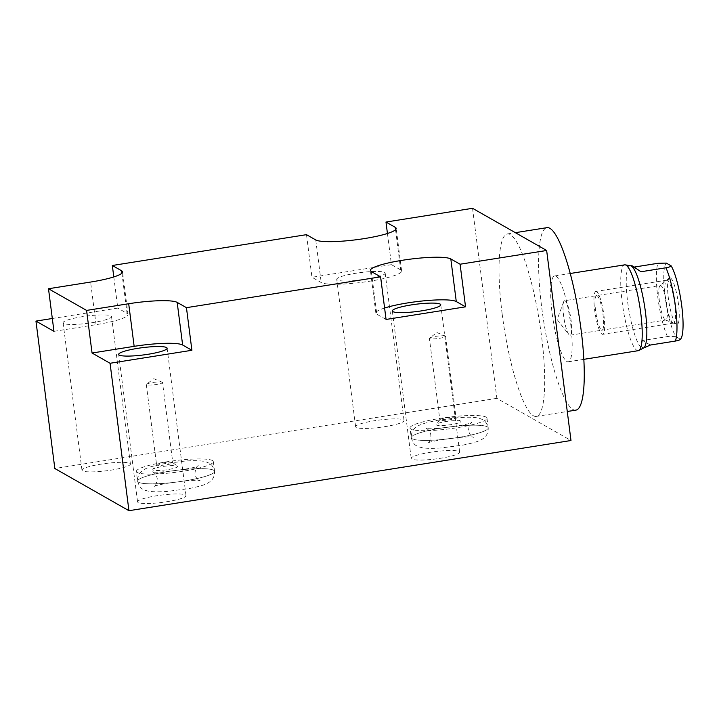 <?xml version="1.0" encoding="UTF-8"?>
<svg xmlns="http://www.w3.org/2000/svg" width="719" height="719" viewBox="0 0 719 719"><rect width="100%" height="100%" fill="white"/><g stroke="black" fill="none" stroke-linecap="round" stroke-linejoin="round"><path stroke-width="0.54" stroke-dasharray="3.6 2.7" d="M472.536 208.303L496.874 398.335L570.985 440.513M502.159 313.969A92.374 17.903 81 0 1 507.371 233.945A92.374 17.903 81 0 1 541.551 336.384A92.374 17.903 81 0 1 536.347 416.409A92.374 17.903 81 0 1 502.159 313.969M52.316 318.499L117.79 308.1L113.8 276.932M496.874 398.335L54.833 468.518M387.442 233.486L391.433 264.655L311.956 277.273L321.213 282.549A41.019 6.165 -7.3 0 0 365.746 281.812A41.019 6.165 -7.3 0 0 401.642 271.027A41.019 6.165 -7.3 0 0 400.699 269.931L391.433 264.655M306.492 234.664L311.956 277.273M53.961 331.342L96.058 324.664A41.019 6.165 -7.3 0 0 128 314.473A41.019 6.165 -7.3 0 0 127.056 313.376L117.79 308.1M63.649 323.442A24.419 3.676 172.7 0 1 63.092 322.786A24.419 3.676 172.7 0 1 84.465 316.369A24.419 3.676 172.7 0 1 110.969 315.929A24.419 3.676 172.7 0 1 111.535 316.585A24.419 3.676 172.7 0 1 90.163 323.002A24.419 3.676 172.7 0 1 63.649 323.442M82.541 470.864A24.419 3.676 172.7 0 1 81.975 470.217A24.419 3.676 172.7 0 1 103.347 463.791A24.419 3.676 172.7 0 1 129.86 463.351A24.419 3.676 172.7 0 1 130.418 464.007A24.419 3.676 172.7 0 1 109.045 470.433A24.419 3.676 172.7 0 1 82.541 470.864M411.762 459.046A24.419 3.676 172.7 0 1 411.205 458.398A24.419 3.676 172.7 0 1 432.577 451.972A24.419 3.676 172.7 0 1 459.082 451.532A24.419 3.676 172.7 0 1 459.648 452.188A24.419 3.676 172.7 0 1 438.275 458.614A24.419 3.676 172.7 0 1 411.762 459.046M138.12 502.5A24.419 3.676 172.7 0 1 137.563 501.844A24.419 3.676 172.7 0 1 158.935 495.418A24.419 3.676 172.7 0 1 185.439 494.987A24.419 3.676 172.7 0 1 186.005 495.634A24.419 3.676 172.7 0 1 164.633 502.06A24.419 3.676 172.7 0 1 138.12 502.5M356.184 427.419A24.419 3.676 172.7 0 1 355.617 426.762A24.419 3.676 172.7 0 1 376.99 420.345A24.419 3.676 172.7 0 1 403.503 419.905A24.419 3.676 172.7 0 1 404.06 420.561A24.419 3.676 172.7 0 1 382.697 426.978A24.419 3.676 172.7 0 1 356.184 427.419M487.329 426.825A38.799 5.833 -7.3 0 0 445.205 427.517A38.799 5.833 -7.3 0 0 411.25 437.727A38.799 5.833 -7.3 0 0 412.14 438.761A38.799 5.833 -7.3 0 0 454.264 438.069A38.799 5.833 -7.3 0 0 488.219 427.859A38.799 5.833 -7.3 0 0 487.329 426.825A38.799 5.833 172.7 0 1 488.219 427.859A38.799 5.833 172.7 0 1 454.264 438.069A38.799 5.833 172.7 0 1 412.14 438.761A38.799 5.833 172.7 0 1 411.25 437.727A38.799 5.833 172.7 0 1 445.205 427.517A38.799 5.833 172.7 0 1 487.329 426.825M213.687 470.271A38.799 5.833 -7.3 0 0 171.562 470.972A38.799 5.833 -7.3 0 0 137.599 481.173A38.799 5.833 -7.3 0 0 138.497 482.206A38.799 5.833 -7.3 0 0 180.622 481.514A38.799 5.833 -7.3 0 0 214.577 471.313A38.799 5.833 -7.3 0 0 213.687 470.271A38.799 5.833 172.7 0 1 214.577 471.313A38.799 5.833 172.7 0 1 180.622 481.514A38.799 5.833 172.7 0 1 138.497 482.206A38.799 5.833 172.7 0 1 137.599 481.173A38.799 5.833 172.7 0 1 171.562 470.972A38.799 5.833 172.7 0 1 213.687 470.271M384.593 308.011A41.019 6.165 -7.3 0 0 375.857 313.08A41.019 6.165 -7.3 0 0 376.801 314.176L386.058 319.452M337.301 279.997A24.419 3.676 172.7 0 1 336.735 279.34A24.419 3.676 172.7 0 1 358.107 272.914A24.419 3.676 172.7 0 1 384.62 272.483A24.419 3.676 172.7 0 1 385.177 273.13A24.419 3.676 172.7 0 1 363.805 279.556A24.419 3.676 172.7 0 1 337.301 279.997M410.001 428.012A38.799 5.833 -7.3 0 1 443.956 417.802A38.799 5.833 -7.3 0 1 486.08 417.11A38.799 5.833 172.7 0 1 486.979 418.143A38.799 5.833 172.7 0 1 453.015 428.353A38.799 5.833 172.7 0 1 410.891 429.045A38.799 5.833 -7.3 0 1 410.001 428.012L411.25 437.727C412.58 442.311 414.441 445.016 416.84 445.852C422.107 449.078 433.206 448.404 440.316 448.036L462.757 445.16C476.454 442.032 488.48 440.396 488.219 427.859C486.889 423.275 485.028 420.57 482.629 419.734C477.362 416.508 466.263 417.173 459.153 417.55L436.712 420.426C423.006 423.545 410.989 425.19 411.25 437.727M460.609 421.154A12.511 1.878 -7.3 0 0 447.973 421.244A12.511 1.878 -7.3 0 0 436.181 424.363A12.511 1.878 -7.3 0 0 436.361 425.001A12.511 1.878 172.7 0 0 450.885 424.641A12.511 1.878 172.7 0 0 460.717 421.226A12.511 1.878 172.7 0 0 460.609 421.154M455.927 417.604A8.17 1.231 172.7 0 0 455.855 417.559A8.17 1.231 -7.3 0 0 447.604 417.622A8.17 1.231 -7.3 0 0 439.911 419.653A8.17 1.231 -7.3 0 0 439.839 419.851A8.17 1.231 -7.3 0 0 440.028 420.076A8.17 1.231 172.7 0 0 448.899 419.923A8.17 1.231 172.7 0 0 456.044 417.775A8.17 1.231 172.7 0 0 455.927 417.604L460.717 421.226M445.304 336.034A8.17 1.231 -7.3 0 0 437.35 336.132A8.17 1.231 -7.3 0 0 429.629 338.047L436.891 332.538L445.304 336.034A8.17 1.231 -7.3 0 1 445.421 336.097A8.17 1.231 172.7 0 1 445.609 336.312A8.17 1.231 172.7 0 1 438.464 338.46A8.17 1.231 172.7 0 1 429.594 338.604A8.17 1.231 -7.3 0 1 429.405 338.388L439.839 419.851M136.358 471.457A38.799 5.833 -7.3 0 1 170.313 461.256A38.799 5.833 -7.3 0 1 212.438 460.555A38.799 5.833 172.7 0 1 213.327 461.598A38.799 5.833 172.7 0 1 179.373 471.799A38.799 5.833 172.7 0 1 137.248 472.491A38.799 5.833 -7.3 0 1 136.358 471.457L137.599 481.173C138.929 485.756 140.798 488.462 143.198 489.297C148.465 492.524 159.564 491.859 166.673 491.49L189.115 488.605C202.812 485.487 214.837 483.842 214.577 471.313C213.246 466.721 211.377 464.016 208.986 463.189C203.711 459.953 192.611 460.627 185.502 460.996L163.06 463.872C149.363 466.999 137.338 468.635 137.599 481.173M177.368 466.128A12.511 1.878 172.7 0 1 177.476 466.191A12.511 1.878 172.7 0 1 167.644 469.615A12.511 1.878 172.7 0 1 153.12 469.974A12.511 1.878 172.7 0 1 152.94 469.336A12.511 1.878 172.7 0 1 164.732 466.218A12.511 1.878 172.7 0 1 177.368 466.128M156.67 464.627A8.17 1.231 -7.3 0 1 164.363 462.596A8.17 1.231 -7.3 0 1 172.614 462.533A8.17 1.231 172.7 0 1 172.686 462.578A8.17 1.231 172.7 0 1 172.803 462.748A8.17 1.231 172.7 0 1 165.658 464.896A8.17 1.231 172.7 0 1 156.787 465.049A8.17 1.231 -7.3 0 1 156.598 464.825A8.17 1.231 -7.3 0 1 156.67 464.627L152.94 469.336M162.521 382.481A8.17 1.231 172.7 0 0 162.332 382.256A8.17 1.231 -7.3 0 0 162.215 382.202A8.17 1.231 -7.3 0 0 154.261 382.292A8.17 1.231 -7.3 0 0 146.541 384.207A8.17 1.231 -7.3 0 0 146.317 384.557A8.17 1.231 -7.3 0 0 146.505 384.773A8.17 1.231 172.7 0 0 155.367 384.629A8.17 1.231 172.7 0 0 162.521 382.481L172.803 462.748M575.919 410.127A92.374 17.903 81 0 1 541.74 307.687A92.374 17.903 81 0 1 546.943 227.662M555.976 276.285A43.455 8.421 81 0 1 570.248 320.872A43.455 8.421 81 0 1 568.244 361.801A43.455 8.421 81 0 1 566.887 361.495A43.455 8.421 81 0 1 552.614 316.908A43.455 8.421 81 0 1 554.619 275.979A43.455 8.421 81 0 1 555.976 276.285M638.301 350.683A43.455 8.421 81 0 1 636.944 350.378A43.455 8.421 81 0 1 622.663 305.791A43.455 8.421 81 0 1 624.667 264.853M630.257 265.724L629.997 265.769A41.711 8.089 81 0 0 628.073 305.063A41.711 8.089 81 0 0 641.779 347.87A41.711 8.089 -99 0 0 643.074 348.167A41.711 8.089 -99 0 0 643.586 347.987M629.997 265.769A41.711 8.089 81 0 1 630.536 265.778M641.015 271.746L633.106 267.243L634.194 267.073M666.297 263.091A39.06 7.567 -99 0 0 665.084 296.372A39.06 7.567 -99 0 0 675.689 336.375L667.421 336.573L642.498 340.527C641.321 344.644 641.42 347.034 642.786 347.708L644.566 347.924M633.106 267.243C631.192 265.545 630.923 265.104 632.307 265.904M680.417 339.296L675.689 336.375M670.45 277.929A23.637 4.584 81 0 1 678.394 303.517A23.637 4.584 81 0 1 676.579 324.386A23.637 4.584 81 0 1 676.381 324.287A23.637 4.584 81 0 1 668.814 301.369A23.637 4.584 81 0 1 669.218 278.001A23.637 4.584 81 0 1 670.45 277.929M564.586 300.704A17.463 3.388 -99 0 0 563.642 301.836A17.463 3.388 -99 0 0 563.984 318.49A17.463 3.388 -99 0 0 568.81 334.425A17.463 3.388 -99 0 0 569.52 335.081A17.463 3.388 81 0 0 570.068 335.207A17.463 3.388 81 0 0 570.868 318.751A17.463 3.388 81 0 0 565.134 300.83A17.463 3.388 -99 0 0 564.586 300.704L660.321 285.506A17.463 3.388 -99 0 1 660.869 285.623A17.463 3.388 81 0 1 666.603 303.553A17.463 3.388 81 0 1 665.803 320.009A17.463 3.388 81 0 1 665.399 319.955A17.463 3.388 81 0 1 665.255 319.883A17.463 3.388 -99 0 1 659.665 302.942A17.463 3.388 -99 0 1 659.961 285.677L669.218 278.001M650.398 345.03L642.498 340.527M596.59 291.572A21.723 4.215 -99 0 0 595.916 291.42A21.723 4.215 -99 0 0 594.91 311.884A21.723 4.215 -99 0 0 602.046 334.182A21.723 4.215 -99 0 0 602.729 334.335A21.723 4.215 -99 0 0 603.726 313.861A21.723 4.215 -99 0 0 596.59 291.572M597.13 295.743A17.463 3.388 -99 0 0 595.593 310.752A17.463 3.388 -99 0 0 601.515 330.003A17.463 3.388 -99 0 0 603.043 314.994A17.463 3.388 -99 0 0 597.13 295.743M672.939 322.921A21.723 4.215 81 0 1 665.794 300.632A21.723 4.215 81 0 1 666.801 280.167A21.723 4.215 81 0 1 667.475 280.32A21.723 4.215 81 0 1 674.611 302.609A21.723 4.215 81 0 1 673.613 323.074A21.723 4.215 81 0 1 672.939 322.921M96.058 324.664L90.603 282.055M121.906 273.166L127.056 313.376M371.337 271.566L376.801 314.176M315.758 239.939L321.213 282.549M395.549 229.721L400.699 269.931M667.421 336.573A41.711 8.089 81 0 1 657.786 297.118A41.711 8.089 81 0 1 658.029 263.289M63.092 322.786L81.975 470.217M111.535 316.585L130.418 464.007M128 314.473L122.536 271.863M375.857 313.08L370.393 270.47M392.322 310.968L411.205 458.398M440.765 304.766L459.648 452.188M401.642 271.027L396.187 228.417M336.735 279.34L355.617 426.762M385.177 273.13L404.06 420.561M118.671 354.422L137.563 501.844M167.114 348.212L186.005 495.634M472.832 436.954L473.884 437.431C472.419 435.022 428.272 440.693 427.526 443.371C428.83 443.614 429.953 440.891 430.897 435.202C430.214 431.966 428.794 429.773 426.637 428.632L425.576 428.156C427.05 430.555 471.143 424.902 471.943 422.215C470.127 422.862 469.004 425.585 468.563 430.384C469.255 433.62 470.675 435.804 472.832 436.954M486.979 418.143L488.219 427.859M439.911 419.653L436.181 424.363M445.609 336.312L456.044 417.775M199.181 480.409L200.242 480.876C198.777 478.468 154.621 484.139 153.884 486.817C155.187 487.06 156.311 484.345 157.254 478.656C156.571 475.421 155.151 473.228 152.994 472.077L151.934 471.601C153.408 474.01 197.5 468.357 198.291 465.66C196.485 466.316 195.361 469.031 194.921 473.83C195.604 477.065 197.024 479.258 199.181 480.409M213.327 461.598L214.577 471.313M172.686 462.578L177.476 466.191M146.317 384.557L156.598 464.825M162.215 382.202L153.803 378.706L146.541 384.207M507.371 233.945L515.352 232.677M536.347 416.409L567.273 411.493M568.244 361.801L583.846 359.329M554.619 275.979L570.221 273.499M665.399 319.955L676.579 324.386M570.068 335.207L665.803 320.009M563.642 301.836L557.153 319.569L568.81 334.425M666.801 280.167L595.916 291.42M673.613 323.074L602.729 334.335"/><path stroke-width="1.08" d="M52.316 318.499L35.95 321.096L54.833 468.518L128.944 510.697L570.985 440.513L546.647 250.482L472.536 208.303L385.977 222.045L387.442 233.486M385.977 222.045L395.243 227.321A41.019 6.165 -7.3 0 1 396.187 228.417A41.019 6.165 -7.3 0 1 360.282 239.202A41.019 6.165 -7.3 0 1 315.758 239.939L306.492 234.664L112.335 265.491L113.8 276.932M35.95 321.096L53.961 331.342L48.497 288.741L90.603 282.055A41.019 6.165 -7.3 0 0 122.536 271.863A41.019 6.165 -7.3 0 0 121.592 270.766L121.906 273.166M546.647 250.482L460.088 264.224L450.822 258.948A41.019 6.165 -7.3 0 0 406.298 259.685A41.019 6.165 -7.3 0 0 370.393 270.47A41.019 6.165 -7.3 0 0 371.337 271.566L380.603 276.842L186.446 307.669L191.901 350.279L110.061 363.275L92.05 353.02L134.147 346.342L128.692 303.733L86.595 310.41L48.497 288.741M191.901 350.279L182.635 345.003A41.019 6.165 -7.3 0 0 134.147 346.342M119.237 355.069A24.419 3.676 172.7 0 1 118.671 354.422A24.419 3.676 172.7 0 1 140.043 347.996A24.419 3.676 172.7 0 1 166.556 347.556A24.419 3.676 172.7 0 1 167.114 348.212A24.419 3.676 172.7 0 1 145.75 354.629A24.419 3.676 172.7 0 1 119.237 355.069M86.595 310.41L92.05 353.02M128.944 510.697L110.061 363.275M112.335 265.491L121.592 270.766M186.446 307.669L177.18 302.393A41.019 6.165 -7.3 0 0 128.692 303.733M380.603 276.842L386.058 319.452L465.544 306.824L456.277 301.558A41.019 6.165 -7.3 0 0 425.648 300.668A41.019 6.165 -7.3 0 0 384.593 308.011M460.088 264.224L465.544 306.824M392.88 311.624A24.419 3.676 172.7 0 1 392.322 310.968A24.419 3.676 172.7 0 1 413.686 304.55A24.419 3.676 172.7 0 1 440.199 304.11A24.419 3.676 172.7 0 1 440.765 304.766A24.419 3.676 172.7 0 1 419.393 311.183A24.419 3.676 172.7 0 1 392.88 311.624M515.352 232.677L546.943 227.662A92.374 17.903 81 0 1 581.123 330.102A92.374 17.903 81 0 1 575.919 410.127L567.273 411.493M570.221 273.499L624.667 264.853A43.455 8.421 81 0 1 625.233 264.862A43.455 8.421 81 0 1 626.024 265.158A43.455 8.421 81 0 1 640.09 308.334A43.455 8.421 81 0 1 638.832 350.504A43.455 8.421 81 0 1 638.301 350.683L583.846 359.329M638.832 350.504L643.586 347.987A41.711 8.089 -99 0 0 644.799 307.507A41.711 8.089 -99 0 0 631.3 266.066A41.711 8.089 81 0 0 630.536 265.778L625.233 264.862M634.194 267.073L658.029 263.289L666.297 263.091L671.142 265.85C670.647 266.623 668.913 267.27 665.938 267.783L641.015 271.746L632.307 265.904L630.257 265.724M680.417 339.296L680.767 338.865A39.06 7.567 -99 0 0 681.648 305.153A39.06 7.567 -99 0 0 671.142 265.85M643.343 348.122L650.398 345.03L675.321 341.076C678.323 340.545 680.066 339.907 680.534 339.134M177.18 302.393L182.635 345.003M450.822 258.948L456.277 301.558M395.243 227.321L395.549 229.721M675.321 341.076A41.711 8.089 -99 0 0 675.572 307.238A41.711 8.089 -99 0 0 665.938 267.783"/></g></svg>
